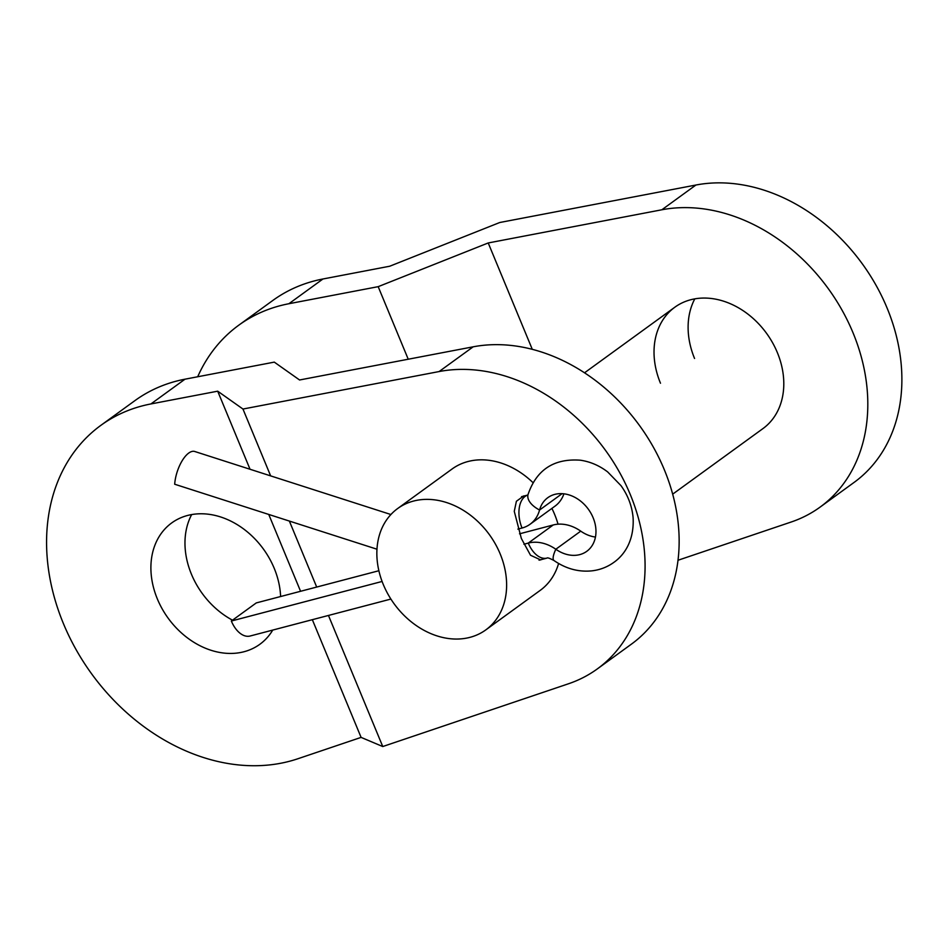 <?xml version="1.0" encoding="UTF-8"?>
<svg xmlns="http://www.w3.org/2000/svg" width="948" height="948" viewBox="0 0 948 948"><rect width="100%" height="100%" fill="white"/><g stroke="black" fill="none" stroke-linecap="round" stroke-linejoin="round"><path stroke-width="1.42" d="M672.677 494.157L762.986 428.567A74.999 58.859 -126 0 0 777.336 352.549A74.999 58.859 -126 0 0 674.846 307.211A74.999 58.859 -126 0 0 660.483 383.229M678.01 560.256L791.177 522.016A172.098 135.054 -126 0 0 820.056 507.133L854.124 482.39A172.098 135.054 -126 0 0 887.055 307.946A172.098 135.054 -126 0 0 695.915 185.026L499.774 222.507L389.735 266.222L322.96 278.985L288.891 303.727A195.572 153.481 -126 0 0 238.813 325.164A195.572 153.481 -126 0 0 197.694 376.759M820.056 507.133A172.098 135.054 -126 0 0 852.987 332.701A172.098 135.054 -126 0 0 661.846 209.781L488.22 242.961L378.181 286.663L288.891 303.727M238.813 325.164L272.882 300.421A195.572 153.481 54 0 1 322.96 278.985M694.801 298.857A74.999 58.859 -126 0 0 694.564 358.474M408.233 359.221L378.181 286.663M532.278 349.326L488.22 242.961M558.028 524.185A74.999 58.859 -126 0 0 554.604 514.337A74.999 58.859 -126 0 0 551.89 508.401M532.966 482.615A74.999 58.859 -126 0 0 452.101 468.987L397.662 508.531A74.999 58.859 -126 0 0 383.312 584.549A74.999 58.859 -126 0 0 485.814 629.887A74.999 58.859 -126 0 0 500.165 553.869A74.999 58.859 -126 0 0 397.662 508.531M191.662 514.574A74.999 58.859 -126 0 0 191.425 574.192A74.999 58.859 -126 0 0 232.509 620.182M272.74 630.076A74.999 58.859 54 0 1 259.847 644.285A74.999 58.859 54 0 1 157.356 598.946A74.999 58.859 54 0 1 171.707 522.929A74.999 58.859 54 0 1 274.197 568.267A74.999 58.859 54 0 1 280.608 596.529M100.843 425.368A195.572 153.481 54 0 0 78.731 654.203A195.572 153.481 54 0 0 297.897 758.744L361.093 737.39L382.755 746.538L568.433 683.792A172.098 135.054 -126 0 0 597.311 668.921A172.098 135.054 -126 0 0 630.254 494.477A172.098 135.054 -126 0 0 439.102 371.557L242.961 409.038L217.696 391.18L150.922 403.943L185.002 379.188A195.572 153.481 -126 0 0 134.924 400.625L100.843 425.368A195.572 153.481 54 0 1 150.922 403.943M597.311 668.921L631.392 644.166A172.098 135.054 -126 0 0 664.323 469.734A172.098 135.054 -126 0 0 473.182 346.814L299.568 379.982L274.292 362.124L185.002 379.188M485.814 629.887L540.253 590.343A74.999 58.859 -126 0 0 558.597 563.479M382.755 746.538L328.458 615.453M316.691 587.049L289.365 521.068M270.642 475.884L242.961 409.038M361.093 737.39L312.342 619.684M300.575 591.279L268.746 514.444M250.035 469.26L217.696 391.18M523.877 495.84L516.399 501.267L514.266 511.339L521.353 538.476L530.524 555.255L540.716 559.936M595.451 537.054A33.144 26.011 54 0 1 580.745 531.141A38.121 29.909 -126 0 0 553.205 524.979L519.528 533.819M517.881 529.114L522.04 528.024A38.121 29.909 -126 0 0 530.098 524.232L555.03 506.125A38.121 29.909 -126 0 0 563.918 493.813M376.984 549.212L174.681 484.227A24.861 10.511 -72.2 0 1 188.735 453.061A24.861 10.511 -72.2 0 1 194.755 451.497L390.92 514.527M378.88 570.732L256.28 602.916L231.348 621.023A24.861 14.73 75.3 0 0 250.13 636.013L390.896 599.065M530.098 524.232A38.121 29.909 -126 0 0 539.566 510.024A33.144 26.011 54 0 1 547.814 497.676A33.144 26.011 54 0 1 588.341 509.206A33.144 26.011 54 0 1 586.765 551.321A33.144 26.011 54 0 1 555.812 549.248A38.121 29.909 -126 0 0 528.273 543.086L523.912 544.235M382.103 581.456L231.348 621.023M695.915 185.026L661.846 209.781M439.102 371.557L473.182 346.814M522.04 528.024A24.861 14.73 -104.7 0 1 525.145 496.385A24.861 14.73 -104.7 0 1 527.858 495.022L521.554 496.669M553.205 524.979L528.273 543.086A24.861 14.73 75.3 0 0 547.055 558.076L539.045 560.185M580.745 531.141L555.812 549.248A24.861 6.174 125.1 0 0 553.999 560.541C549.698 558.265 547.387 557.436 547.055 558.076M562.105 493.659L539.566 510.024A24.861 13.011 -164.9 0 1 528.036 494.512C536.532 469.698 553.976 458.263 580.377 460.207C590.225 461.652 599.314 465.551 607.656 471.914L621.011 485.672C627.967 495.401 631.996 506.007 633.086 517.501C634.402 540.336 624.519 554.805 614.067 562.223C607.514 566.999 600.12 569.878 591.884 570.85C578.541 572.189 565.909 568.753 553.999 560.541M584.537 372.801L674.846 307.211"/></g></svg>
